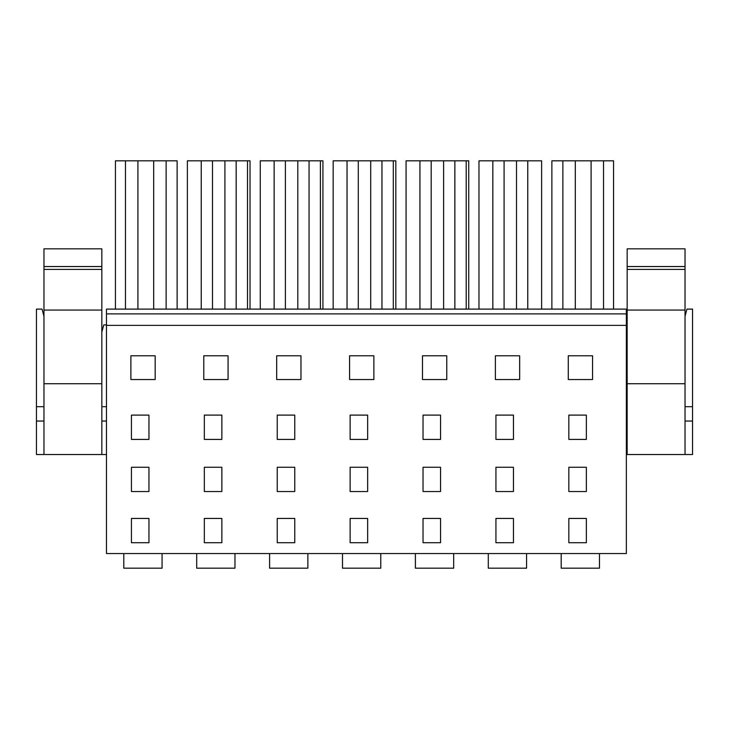 <?xml version="1.0" encoding="UTF-8"?>
<svg xmlns="http://www.w3.org/2000/svg" width="729" height="729" viewBox="0 0 729 729"><rect width="100%" height="100%" fill="white"/><g stroke="black" fill="none" stroke-linecap="round" stroke-linejoin="round"><path stroke-width="1.09" d="M162.066 553.548L162.066 568.183L123.793 568.183L123.793 553.548M626.348 325.371L106.48 325.371L106.48 553.548L626.348 553.548L626.348 309.105L106.48 309.105L106.48 313.889L626.348 313.889M131.43 542.731L148.953 542.731L148.953 518.437L131.43 518.437L131.43 542.731M131.43 439.414L148.953 439.414L148.953 415.111L131.43 415.111L131.43 439.414M130.874 379.545L130.874 355.798L155.177 355.798L155.177 379.545L130.874 379.545M131.43 467.253L148.953 467.253L148.953 491.546L131.43 491.546L131.43 467.253M294.753 518.437L294.753 542.731L277.23 542.731L277.23 518.437L294.753 518.437M277.23 491.546L277.23 467.253L294.753 467.253L294.753 491.546L277.23 491.546M277.23 439.414L277.23 415.111L294.753 415.111L294.753 439.414L277.23 439.414M300.977 355.798L276.674 355.798L276.674 379.545L300.977 379.545L300.977 355.798M221.853 518.437L221.853 542.731L204.33 542.731L204.33 518.437L221.853 518.437M221.853 467.253L221.853 491.546L204.33 491.546L204.33 467.253L221.853 467.253M221.853 415.111L221.853 439.414L204.33 439.414L204.33 415.111L221.853 415.111M203.774 379.545L228.077 379.545L228.077 355.798L203.774 355.798L203.774 379.545M423.03 542.731L423.03 518.437L440.553 518.437L440.553 542.731L423.03 542.731M440.553 467.253L440.553 491.546L423.03 491.546L423.03 467.253L440.553 467.253M440.553 415.111L440.553 439.414L423.03 439.414L423.03 415.111L440.553 415.111M422.474 379.545L446.777 379.545L446.777 355.798L422.474 355.798L422.474 379.545M350.13 542.731L350.13 518.437L367.653 518.437L367.653 542.731L350.13 542.731M350.13 491.546L350.13 467.253L367.653 467.253L367.653 491.546L350.13 491.546M350.13 439.414L350.13 415.111L367.653 415.111L367.653 439.414L350.13 439.414M349.574 379.545L373.877 379.545L373.877 355.798L349.574 355.798L349.574 379.545M568.83 518.437L586.353 518.437L586.353 542.731L568.83 542.731L568.83 518.437M568.83 467.253L586.353 467.253L586.353 491.546L568.83 491.546L568.83 467.253M568.83 415.111L586.353 415.111L586.353 439.414L568.83 439.414L568.83 415.111M592.577 379.545L592.577 355.798L568.274 355.798L568.274 379.545L592.577 379.545M495.93 518.437L513.453 518.437L513.453 542.731L495.93 542.731L495.93 518.437M495.93 467.253L513.453 467.253L513.453 491.546L495.93 491.546L495.93 467.253M495.93 415.111L513.453 415.111L513.453 439.414L495.93 439.414L495.93 415.111M519.677 379.545L519.677 355.798L495.374 355.798L495.374 379.545L519.677 379.545M106.48 325.371L106.48 313.889M599.466 553.548L599.466 568.183L561.193 568.183L561.193 553.548M342.493 553.548L342.493 568.183L380.766 568.183L380.766 553.548M196.693 553.548L196.693 568.183L234.966 568.183L234.966 553.548M269.593 553.548L269.593 568.183L307.866 568.183L307.866 553.548M415.393 553.548L415.393 568.183L453.666 568.183L453.666 553.548M526.566 553.548L526.566 568.183L488.293 568.183L488.293 553.548M685.041 383.727L627.159 383.727L627.159 248.835L685.041 248.835L685.041 454.522L692.55 454.522L692.55 309.105L686.955 309.105L685.041 316.249M626.348 385.641L627.159 385.641M627.159 421.043L626.348 421.043M627.159 406.691L626.348 406.691M626.348 454.522L685.041 454.522M626.348 332.069L627.159 332.069M106.48 324.897L103.755 324.897L101.841 332.069M43.959 421.043L36.45 421.043L36.45 309.105L42.045 309.105L43.959 316.249M106.48 406.691L101.841 406.691M106.48 421.043L101.841 421.043M101.841 383.727L43.959 383.727L43.959 248.835L101.841 248.835L101.841 454.522L106.48 454.522M166.13 309.105L166.13 160.817L177.129 160.817L177.129 309.105M166.13 160.817L153.691 160.817L153.691 309.105M153.691 160.817L137.909 160.817L137.909 309.105M137.909 160.817L125.47 160.817L125.47 309.105M125.47 160.817L115.428 160.817L115.428 309.105M322.929 309.105L322.929 160.817L285.385 160.817L285.385 309.105M274.14 309.105L274.14 160.817L285.385 160.817M274.14 160.817L260.271 160.817L260.271 309.105M320.396 160.817L320.396 309.105M309.06 160.817L309.06 309.105M297.815 160.817L297.815 309.105M250.029 309.105L250.029 160.817L212.485 160.817L212.485 309.105M201.24 309.105L201.24 160.817L212.485 160.817M201.24 160.817L187.371 160.817L187.371 309.105M247.496 160.817L247.496 309.105M236.16 160.817L236.16 309.105M224.915 160.817L224.915 309.105M468.729 309.105L468.729 160.817L443.615 160.817L443.615 309.105M443.615 160.817L431.185 160.817L431.185 309.105M419.94 309.105L419.94 160.817L431.185 160.817M419.94 160.817L406.071 160.817L406.071 309.105M466.196 160.817L466.196 309.105M454.86 160.817L454.86 309.105M395.829 309.105L395.829 160.817L370.715 160.817L370.715 309.105M370.715 160.817L358.285 160.817L358.285 309.105M347.04 309.105L347.04 160.817L358.285 160.817M347.04 160.817L333.171 160.817L333.171 309.105M393.296 160.817L393.296 309.105M381.96 160.817L381.96 309.105M551.871 309.105L551.871 160.817L613.572 160.817L613.572 309.105M603.53 160.817L603.53 309.105M591.091 160.817L591.091 309.105M575.309 160.817L575.309 309.105M562.87 160.817L562.87 309.105M527.76 309.105L527.76 160.817L541.629 160.817L541.629 309.105M527.76 160.817L516.515 160.817L516.515 309.105M516.515 160.817L504.085 160.817L504.085 309.105M492.84 309.105L492.84 160.817L504.085 160.817M492.84 160.817L478.971 160.817L478.971 309.105M692.55 406.691L685.041 406.691M36.45 421.043L36.45 454.522L101.841 454.522M43.959 406.691L36.45 406.691M692.55 421.043L685.041 421.043M43.959 383.727L43.959 454.522M43.959 310.062L101.841 310.062L43.959 310.062M43.959 269.402L101.841 269.402M43.959 266.532L101.841 266.532M627.159 383.727L627.159 454.522M627.159 310.062L685.041 310.062L627.159 310.062M627.159 269.402L685.041 269.402M627.159 266.532L685.041 266.532"/></g></svg>
